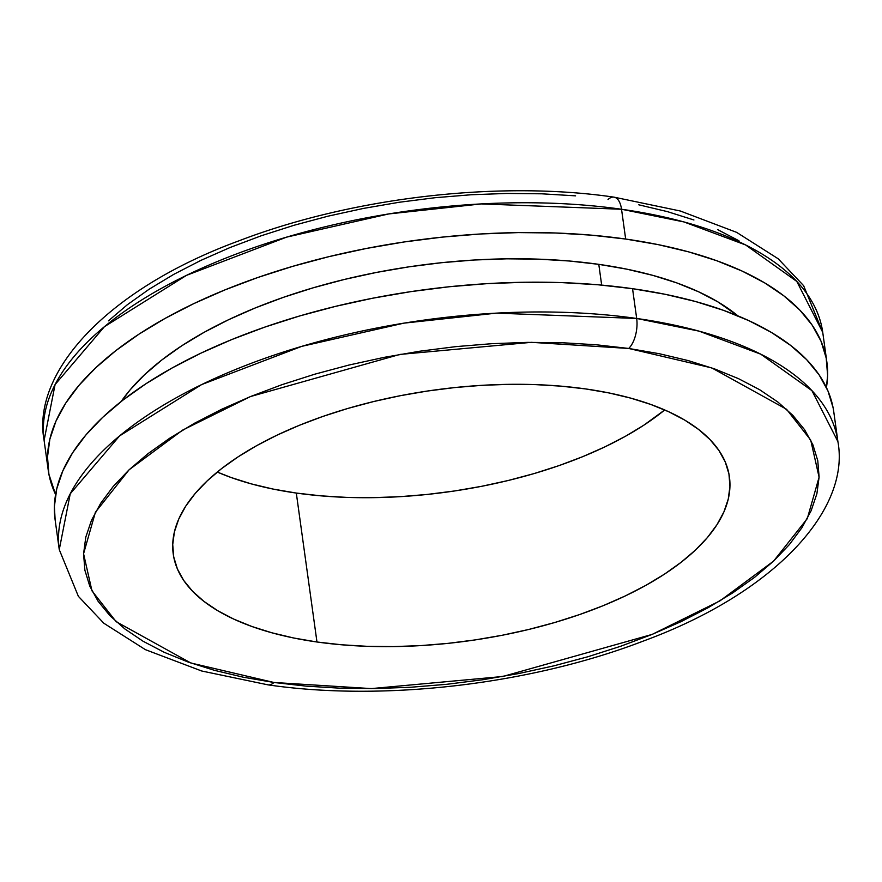 <?xml version="1.0" encoding="UTF-8"?>
<svg xmlns="http://www.w3.org/2000/svg" width="882" height="882" viewBox="0 0 882 882"><rect width="100%" height="100%" fill="white"/><g stroke="black" fill="none" stroke-linecap="round" stroke-linejoin="round"><path stroke-width="1.32" d="M608.029 199.519A22.458 10.749 98.1 0 1 614.059 197.16A22.458 10.749 98.1 0 1 621.534 209.255L683.881 221.922L745.621 244.953L796.799 281.435L822.741 332.371A393.052 177.205 172.1 0 0 621.534 209.255L625.669 239.044A393.052 177.205 -7.9 0 1 826.875 362.16A393.052 177.205 -7.9 0 1 826.412 387.518L827.614 375.423L826.202 358.07L821.054 341.268L812.212 325.193L799.754 310.001L783.822 295.823L764.54 282.802L742.115 271.072L716.768 260.741L688.721 251.899L658.259 244.645L625.669 239.044L621.534 209.255A393.052 177.205 172.1 0 0 224.557 258.591A393.052 177.205 172.1 0 0 44.1 440.416L55.081 384.574L104.429 326.682L186.444 275.382L286.595 237.137L388.719 213.94L481.329 203.918L621.534 209.255A22.458 10.749 -81.9 0 0 614.059 197.16M628.69 348.456L711.818 367.926L786.546 409.27L810.712 440.085L819.091 477.195L807.284 518.649L773.536 561.161L719.966 600.874L652.173 634.39L502.773 676.494L371.289 688.599L273.971 682.481A22.458 10.749 98.1 0 1 267.941 684.84A22.458 10.749 -81.9 0 0 273.971 682.481L243.245 677.2L214.524 670.353L188.075 662.018L164.173 652.283L143.027 641.214L124.858 628.943L109.831 615.581L98.089 601.248L89.755 586.089L84.892 570.257L83.57 553.896L85.786 537.16L91.519 520.215L100.724 503.225L113.293 486.357L129.125 469.764L148.066 453.613L169.917 438.067L194.492 423.25L221.525 409.336L250.786 396.437L281.964 384.684L314.786 374.188L348.908 365.06L384.034 357.375L419.799 351.212L455.862 346.626L491.891 343.682L527.524 342.381L562.429 342.745L596.254 344.774L628.69 348.456L659.416 353.737L688.147 360.573L714.585 368.908L738.499 378.654L759.634 389.712L777.814 401.994L792.841 415.356L804.582 429.688L812.917 444.837L817.768 460.68L819.102 477.041L816.886 493.777L811.142 510.711L801.947 527.701L789.368 544.58L773.536 561.161L754.606 577.313L732.744 592.869L708.18 607.676L681.136 621.601L651.886 634.5L620.696 646.252L587.886 656.748L553.753 665.877L518.638 673.561L482.873 679.724L446.799 684.3L410.78 687.254L375.148 688.555L340.243 688.192L306.407 686.152L273.971 682.481L190.854 662.999L116.126 621.656L91.96 590.852L83.57 553.742L95.388 512.288L129.125 469.764L182.695 430.063L250.499 396.547L399.899 354.432L531.383 342.337L628.69 348.456A22.458 10.749 -81.9 0 0 636.683 318.468A22.458 10.749 98.1 0 1 628.69 348.456M833.093 407.716L827.944 390.913L819.102 374.839L806.644 359.647L790.702 345.468L771.43 332.448L749.005 320.717L723.648 310.387L695.611 301.545L665.138 294.29L632.548 288.69A393.052 177.205 172.1 0 0 235.571 338.027A393.052 177.205 172.1 0 0 55.125 519.84L59.259 549.629A393.052 177.205 -7.9 0 1 239.706 367.816A393.052 177.205 -7.9 0 1 636.683 318.468L496.478 313.132L403.879 323.154L301.743 346.361L201.603 384.596L119.588 435.906L70.24 493.788L59.259 549.629L78.366 596.32L103.822 623.232L145.387 649.648L201.68 670.993L268.062 684.862C383.284 701.73 530.214 684.553 643.221 641.104C775.058 592.748 850.546 509.564 837.9 441.584L811.947 390.66L760.769 354.178L699.029 331.136L636.683 318.468A393.052 177.205 -7.9 0 1 837.9 441.584L833.766 411.795A393.052 177.205 172.1 0 0 632.548 288.69L636.683 318.468L632.548 288.69L598.15 284.787L562.264 282.637L525.253 282.24L487.459 283.618L449.247 286.749L410.99 291.611L373.064 298.149L335.81 306.297L299.615 315.977L264.809 327.112L231.734 339.57L200.71 353.252L172.034 368.026L145.982 383.725L122.796 400.23L102.709 417.351L85.918 434.947L72.578 452.841L62.82 470.856L56.735 488.826L54.386 506.577L55.147 519.994M598.79 264.346L601.667 285.095L598.79 264.346L569.309 261.006L538.549 259.154L506.819 258.823L474.428 260.003L441.673 262.693L408.884 266.849L376.371 272.45L344.443 279.44L313.419 287.741L283.585 297.278L255.24 307.961L228.636 319.692L204.062 332.349L181.725 345.81L161.858 359.955L144.648 374.63L130.249 389.712L121.209 401.464A336.902 151.891 172.1 0 1 598.79 264.346A336.902 151.891 172.1 0 1 737.947 315.888L717.827 301.853L698.61 291.799L676.88 282.946L652.834 275.371L626.727 269.153L598.79 264.346M217.281 472.046A280.752 126.578 172.1 0 0 296.308 493.06L316.969 641.997A280.752 126.578 -7.9 0 1 173.247 554.05A280.752 126.578 -7.9 0 1 302.14 424.187A280.752 126.578 -7.9 0 1 585.692 388.94L561.128 386.162L535.495 384.618L509.057 384.343L482.057 385.324L454.77 387.562L427.439 391.035L400.34 395.698L373.736 401.519L347.883 408.432L323.021 416.381L299.395 425.289L277.235 435.058L256.75 445.608L238.14 456.832L221.58 468.607L207.237 480.844L195.242 493.413L185.716 506.191L178.748 519.068L174.404 531.901L172.729 544.58L173.732 556.972L177.403 568.967L183.721 580.455L192.618 591.315L204.007 601.436L217.766 610.73L233.785 619.109L251.899 626.496L271.932 632.802L293.695 637.995L316.969 641.997L341.543 644.775L367.177 646.319L393.615 646.594L420.604 645.613L447.902 643.375L475.222 639.902L502.321 635.238L528.924 629.417L554.778 622.494L579.639 614.545L603.266 605.647L625.426 595.868L645.911 585.328L664.521 574.105L681.08 562.319L695.424 550.092L707.419 537.524L716.945 524.735L723.924 511.869L728.267 499.036L729.943 486.357L728.94 473.954L725.258 461.959L718.94 450.482L710.043 439.622L698.665 429.501L684.895 420.196L668.876 411.817L650.762 404.441L630.729 398.124L608.977 392.942L585.692 388.94A280.752 126.578 -7.9 0 1 729.425 476.875A280.752 126.578 -7.9 0 1 600.521 606.75A280.752 126.578 -7.9 0 1 316.969 641.997L296.308 493.06A280.752 126.578 172.1 0 0 664.719 409.954L643.86 425.168L625.25 436.392L604.765 446.942L582.605 456.711L558.979 465.619L534.117 473.568L508.264 480.481L481.66 486.302L454.561 490.965L427.23 494.438L399.943 496.676L372.943 497.657L346.505 497.382L320.872 495.838L296.308 493.06L273.023 489.058L251.271 483.876L231.238 477.559L217.281 472.046M738.973 240.786L717.827 229.717M693.925 219.982L667.476 211.647L638.755 204.8M575.593 195.848L541.757 193.808L506.852 193.445L471.22 194.746L435.201 197.7L399.127 202.276L363.362 208.439L328.247 216.123L294.114 225.252L261.304 235.748L230.114 247.5L200.864 260.399L173.82 274.324L149.256 289.131L127.394 304.687L108.464 320.839M55.588 494.482A393.052 177.205 -7.9 0 1 48.234 470.205A393.052 177.205 -7.9 0 1 228.681 288.381A393.052 177.205 -7.9 0 1 625.669 239.044L591.26 235.141L555.384 232.991L518.362 232.594L480.569 233.973L442.356 237.115L404.11 241.966L366.173 248.504L328.931 256.651L292.725 266.342L257.919 277.466L224.844 289.935L193.82 303.606L165.143 318.38L139.091 334.08L115.906 350.584L95.829 367.706L79.027 385.302L65.687 403.195L55.93 421.221L49.855 439.181L47.507 456.931L48.907 474.284L55.588 494.482M48.234 470.205L44.1 440.416C31.454 372.436 106.943 289.252 238.779 240.896C351.786 197.447 498.716 180.27 613.938 197.138L680.32 211.007L736.613 232.352L778.178 258.768L803.634 285.68L822.741 332.371L826.875 362.16"/></g></svg>
